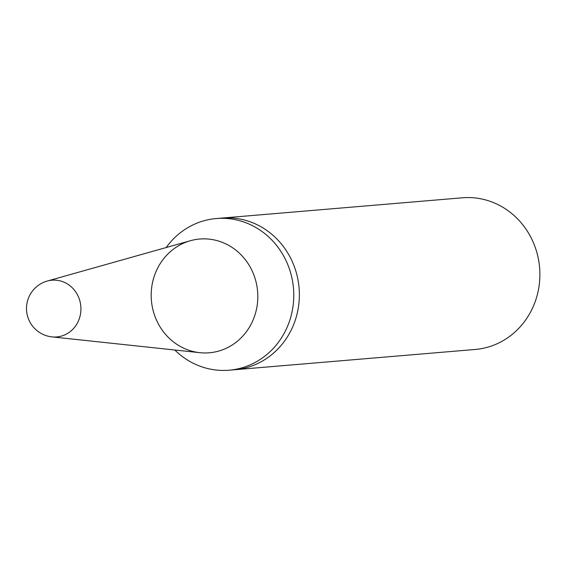 <?xml version="1.0" encoding="UTF-8"?>
<svg xmlns="http://www.w3.org/2000/svg" width="568" height="568" viewBox="0 0 568 568"><rect width="100%" height="100%" fill="white"/><g stroke="black" fill="none" stroke-linecap="round" stroke-linejoin="round"><path stroke-width="0.85" d="M166.161 247.549A76.105 71.05 85.2 0 1 216.287 218.538A76.105 71.05 85.2 0 1 293.486 288.409A76.105 71.05 85.2 0 1 229.074 370.208A76.105 71.05 85.2 0 1 195.662 364.4A76.105 71.05 85.2 0 1 174.802 350.009M216.287 218.538L221.889 218.069A76.105 71.05 85.2 0 1 299.08 287.933A76.105 71.05 85.2 0 1 234.676 369.74A76.105 71.05 -94.8 0 0 299.08 287.933A76.105 71.05 -94.8 0 0 221.889 218.069L462.409 197.792A76.105 71.05 85.2 0 1 539.6 267.656A76.105 71.05 85.2 0 1 475.196 349.462L229.074 370.208M184.238 348.425A57.077 53.285 -94.8 0 0 199.808 352.678A57.077 53.285 -94.8 0 0 257.602 291.434A57.077 53.285 -94.8 0 0 190.372 240.725A57.077 53.285 -94.8 0 0 151.287 291.782A57.077 53.285 -94.8 0 0 184.238 348.425M199.808 352.678A57.077 53.285 -94.8 0 0 257.602 291.434A57.077 53.285 -94.8 0 0 190.372 240.725L47.286 281.039A28.471 26.582 85.2 0 1 80.826 306.337A28.471 26.582 85.2 0 1 51.993 336.888L199.808 352.678M47.286 281.039A28.542 28.542 0 0 0 51.993 336.888"/></g></svg>
